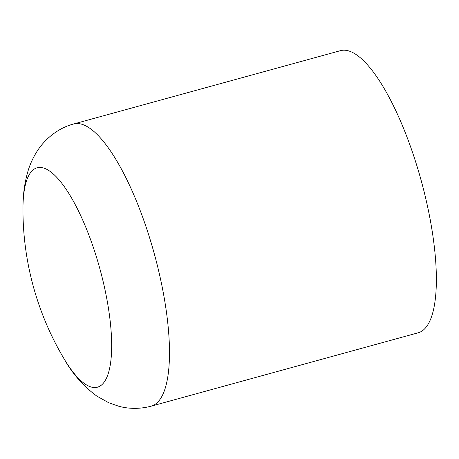 <?xml version="1.0" encoding="UTF-8"?>
<svg xmlns="http://www.w3.org/2000/svg" width="459" height="459" viewBox="0 0 459 459"><rect width="100%" height="100%" fill="white"/><g stroke="black" fill="none" stroke-linecap="round" stroke-linejoin="round"><path stroke-width="0.69" d="M22.95 209.597A292.635 292.635 0 0 0 63.864 358.473L63.864 358.473A113.803 33.714 -105.4 0 0 104.824 381.165A113.803 33.714 -105.4 0 0 90.893 240.464A113.803 33.714 -105.4 0 0 29.755 173.783A113.803 33.714 -105.4 0 0 22.95 209.597L22.95 209.597C22.766 196.073 24.459 183.204 28.022 171C30.013 164.339 32.956 157.879 36.863 151.619C45.923 137.321 60.043 127.43 73.664 123.976L340.521 50.645A146.318 43.341 -105.4 0 1 409.635 144.155A146.318 43.341 -105.4 0 1 418.063 332.821L151.206 406.158A146.318 43.341 -105.4 0 0 160.696 398.383A146.318 43.341 -105.4 0 0 142.778 217.486A146.318 43.341 -105.4 0 0 73.664 123.976M63.864 358.473C72.327 373.615 83.297 386.139 96.774 396.054L108.651 402.715L118.956 406.313C129.547 409.084 140.299 409.032 151.206 406.158"/></g></svg>
